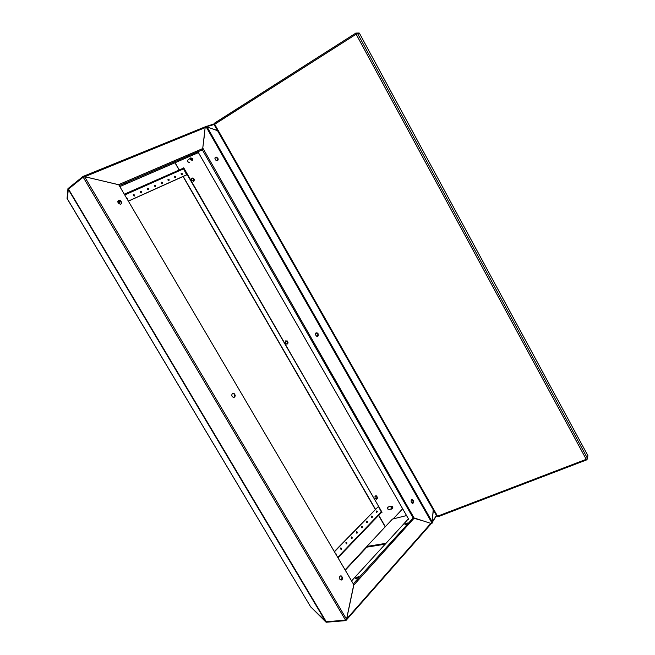 <?xml version="1.0" encoding="UTF-8"?>
<svg xmlns="http://www.w3.org/2000/svg" width="655" height="655" viewBox="0 0 655 655"><rect width="100%" height="100%" fill="white"/><g stroke="black" fill="none" stroke-linecap="round" stroke-linejoin="round"><path stroke-width="0.98" d="M376.519 511.015L377.345 511.645L376.65 512.407L376.363 511.178L376.936 511.514L376.764 512.456M405.134 523.918L404.962 524.573L405.928 524.442L407.533 522.993L405.134 523.918M405.232 524.622L407.443 523.312M355.943 577.735L355.657 578.496L356.721 578.414L358.441 576.76L355.943 577.735M355.976 578.602L358.383 577.088M371.598 516.091L372.204 517.483L371.745 517.475L371.541 516.14L372.425 516.549L372.204 517.483M366.636 521.216L366.898 522.674M367.324 522.551L366.489 522.289L366.767 521.151L367.406 521.527L367.324 522.551M361.609 526.415L361.863 527.881M362.289 527.758L361.454 527.496L361.732 526.35L362.379 526.726L362.289 527.758M356.508 531.68L356.754 533.162L356.353 531.852L357.286 531.999L357.106 533.113M351.342 537.026L351.588 538.525M352.03 538.394L351.105 537.984L351.465 536.961L352.12 537.346L352.03 538.394M346.094 542.438L346.691 543.896L346.208 543.896L345.93 542.618L346.945 542.921L346.691 543.896M340.78 547.932L341.312 548.693L341.009 549.463L340.543 548.251L341.574 548.26L341.37 549.406M335.843 553.475L336.293 554.236M423.384 520.971L414.066 518.285L354.437 584.334L353.577 583.662M346.339 620.113L346.61 619.041L430.867 523.386M431.186 523.435L431.579 523.738L432.423 522.772L431.866 522.633M432.185 522.346L436.353 515.329M334.574 551.313L378.434 506.479L381.513 512.407L338.201 557.495M375.577 495.827L377.01 497.432L376.298 499.282M375.159 498.488L374.996 496.457L376.42 495.876L377.321 497.137L377.239 498.578L376.207 499.274L375.159 498.488M191.661 178.242L193.733 179.11L193.814 181.279M191.628 180.231L191.366 178.774L192.243 177.955L193.618 178.43L194.445 179.953L193.528 181.361L191.628 180.231M285.809 340.772L287.586 342L287.185 344.047M285.564 343.122L285.555 341.009L287.193 340.903L288.028 342.197L287.774 343.678L286.669 344.031L285.564 343.122M118.088 202.976L120.364 204.303L121.363 203.779L121.674 202.403L120.626 200.7L119.063 200.193L117.794 201.241L118.088 202.976M118.17 200.594L119.685 200.577L120.88 201.535L121.38 203.017L120.929 204.139M339.83 579.257L341.19 580.117L342.344 579.249L342.508 577.432L341.46 575.958L340.404 575.95L339.699 576.711L339.83 579.257M340.567 575.884L341.591 576.441L342.18 578.021L341.067 580.117M232.083 396.414L233.516 397.47L234.777 397.02L235.235 395.464L234.547 393.925L233.205 393.303L232.181 393.778L231.714 395.145L232.083 396.414M232.55 393.483L233.778 393.729L234.686 394.859L234.777 396.512L234.04 397.454M68.497 189.115L326.255 621.718L310.658 606.841M83.193 177.161L84.561 176.653L346.544 619.262L346.118 619.728L345.488 620.097L83.193 177.161L68.652 188.976M118.735 184.743L353.847 584.841L118.735 184.743L84.561 176.653M83.774 176.916L83.545 176.22L83.021 176.432L67.997 188.665L67.056 198.473L310.716 606.939L67.391 198.907L68.325 189.344L325.666 621.587M318.093 333.698L316.914 332.707L315.685 333.223L315.587 334.861L316.602 336.195L318.215 335.835L318.093 333.698M317.495 336.367L317.888 334.181L316.037 332.846M215.266 157.331L217.46 158.297L217.575 160.606M217.91 158.256L216.109 157.004L215.282 157.306L214.93 158.395L215.839 160.156L217.304 160.688L218.18 159.91L217.91 158.256M411.749 499.675L413.174 501.165L412.519 503.392M413.313 500.445L412.085 499.593L411.16 500.354L411.168 502.131L412.175 503.318L413.51 502.639L413.313 500.445M432.103 522.068L431.833 522.698L206.178 126.914L206.833 126.89M202.673 148.669L202.993 148.398L414.263 518.326M182.016 174.664L181.869 173.772L181.099 173.419M182.115 174.631L182.221 173.624L181.222 173.28L181.198 174.246L182.115 174.631M194.789 153.344L192.496 154.752L194.789 153.344M126.669 182.704L124.278 184.186L126.669 182.704M175.483 177.595L175.335 176.686L174.557 176.334M175.581 177.562L175.687 176.539L174.697 176.187L174.656 177.178L175.581 177.562M168.859 180.567L168.703 179.642L167.917 179.298M168.949 180.534L169.064 179.495L168.057 179.151L168.016 180.158L168.949 180.534M162.137 183.58L161.982 182.639L161.187 182.303M162.227 183.547L162.334 182.499L161.326 182.155L161.286 183.171L162.227 183.547M155.317 186.634L155.161 185.684L154.351 185.357M155.407 186.609L155.595 185.676L154.539 185.177L154.375 186.102L155.407 186.609M148.398 189.737L148.325 188.886L147.424 188.452M148.48 189.713L148.677 188.763L147.612 188.272L147.441 189.213L148.48 189.713M141.374 192.889L141.3 192.021L140.383 191.588M141.455 192.857L141.57 191.768L140.555 191.424L140.407 192.365L141.455 192.857M134.25 196.082L134.177 195.198L133.243 194.772M134.332 196.05L134.447 194.953L133.415 194.609L133.35 195.689L134.332 196.05M127.414 198.76L126.914 197.908M119.677 202.616L119.595 201.707L118.645 201.29M119.75 202.591L119.955 201.584L118.784 201.142L118.751 202.231L119.75 202.591M202.452 149.798L202.493 148.644L119.423 184.325L119.57 185.406M83.562 176.261L84.79 176.694L205.171 127.659M205.261 127.291L204.737 127.013L83.66 176.236M206.603 126.652L214.201 124.516M128.732 201.003L186.708 174.869L183.58 168.72L182.819 168.384L124.671 194.085M388.399 509.664L387.351 508.501L387.891 507.076M391.199 506.454L391.027 508.214L392.501 506.659L391.199 506.454M388.497 506.904L387.514 507.822L388.21 509.574L391.878 509.025M391.027 508.214L391.723 508.976L392.541 508.812L392.869 507.592L392.345 506.831M189.189 162.497L187.625 161.801L187.543 160.254L188.132 162.104L189.713 162.235M190.761 157.822L190.384 159.345L192.382 158.477L190.761 157.822M188.231 159.771L190.335 158.256M190.63 159.771L192.292 160.401L192.619 158.895L190.425 159.91L190.384 159.345M192.398 158.993L192.382 158.477M237.642 108.501L240.36 106.765M214.3 124.745L214.701 124.286L437.573 516.181L436.852 516.009M586.626 459.122L586.896 459.867L587.461 458.434L586.258 459.286L356.148 34.199L357.556 33.511L357.253 33.135L355.878 33.028L356.5 33.978L214.398 124.483L214.537 123.148L355.878 33.045M586.896 459.835L438.146 516.73L437.253 516.296L586.618 459.147M357.867 32.93L359.497 33.364L357.556 33.511L587.42 458.361L587.822 455.577L587.51 458.557M214.332 123.402L214.242 124.63M437.082 516.287L437.507 516.549M586.675 459.098L586.806 459.663M356.615 33.921L356.132 33.454M433.34 510.04L432.071 522.002M353.872 584.162L346.593 619.041M378.606 515.395L385.222 526.841M346.11 619.728L346.012 620.58L326.133 622.25L310.601 606.743M345.709 620.064L346.012 620.58M325.83 621.742L326.133 622.25M431.317 523.288L431.579 523.738M378.434 506.479L334.689 551.51M408.425 518.866L351.825 580.674M378.721 515.272L385.337 526.718M393.065 518.973L402.628 508.755M175.098 162.743L179.29 170.005M381.505 512.415L381.988 512.325L183.375 168.016L182.696 168.499M183.375 168.016L183.76 167.844L381.988 512.325M346.544 619.262L353.847 584.841M326.255 621.718L345.488 620.097M206.178 126.914L205.211 127.307L202.682 148.62M414.631 518.146L431.154 523.476L431.833 522.698M414.394 518.277L417.129 519.161M217.599 130.771L207.07 126.898L432.185 521.83L433.201 509.795M198.137 152.124L408.712 519.358M217.444 130.492L206.882 126.964M119.243 184.849L84.765 176.711M204.204 136.838L202.616 148.931M118.76 184.735L117.474 184.448M179.134 170.071L174.942 162.808M83.889 176.817L83.226 177.153M206.653 126.726L206.35 126.202L204.679 127.045M83.373 177.03L83.021 176.432M68.341 189.246L67.997 188.665M205.449 127.209L205.146 126.693M187.011 174.656L128.699 200.938M198.44 152.656L120.193 186.462M391.248 508.591L392.722 507.044M391.002 508.64L392.476 507.093M385.304 544.108L367.226 547.048L366.874 546.442L386.032 543.322M406.55 515.6L392.435 519.128L366.874 546.442M190.187 159.493L192.177 158.616M420.51 487.484L431.105 506.11M219.998 134.979L231.772 155.677M356.173 33.552L355.968 33.176M587.822 455.577L359.513 33.397M214.619 123.115L215.045 122.911M322.866 315.833L334.017 335.434M366.915 546.507L345.308 569.58M345.504 569.916L367.103 546.835M381.472 511.743L337.947 557.061M413.158 517.99L353.495 583.515M376.993 511.94L376.478 511.039M375.446 509.246L183.22 176.441M182.164 174.607L181.353 173.215M202.043 149.307L413.436 518.49M183.646 168.834L125.072 194.764M202.354 149.839L119.611 185.48M346.593 619.802L431.064 523.828M432.218 522.412L436.541 515.665M181.23 173.403L181.959 174.672M183.032 176.531L375.307 509.393M376.347 511.203L376.936 512.218M341.353 579.986L341.763 579.929M413.076 503.22L412.675 503.302M218.14 160.017L217.804 160.254M83.856 176.22L204.917 127.013M206.489 126.44L214.136 123.885M124.696 194.126L183.032 168.351M391.346 506.331L387.973 507.011M214.357 123.345L355.902 33.102M436.844 516.206L214.169 124.737M357.188 33.086L359.153 32.979"/></g></svg>

